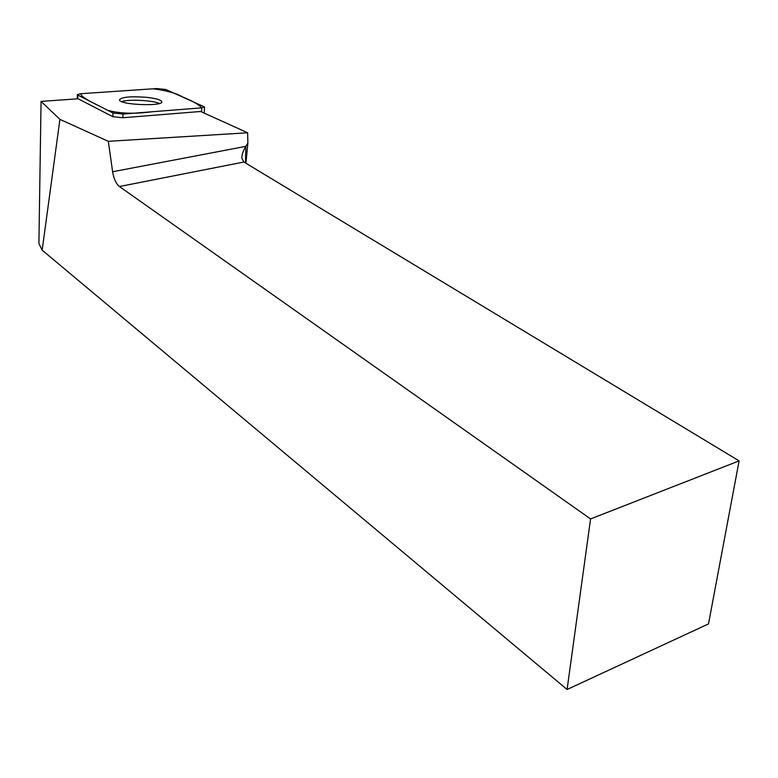 <?xml version="1.0" encoding="UTF-8"?>
<svg xmlns="http://www.w3.org/2000/svg" width="778" height="778" viewBox="0 0 778 778"><rect width="100%" height="100%" fill="white"/><g stroke="black" fill="none" stroke-linecap="round" stroke-linejoin="round"><path stroke-width="1.17" d="M122.982 114.055L201.784 107.841L204.507 106.917L165.84 89.499L156.67 88.566L80.504 93.73L77.372 94.673L77.8 95.052L112.975 113.005L122.982 114.055L122.866 117.75L200.636 111.487L247.657 132.785L108.317 141.314L59.916 119.365L41.059 101.393L78.15 98.796L112.868 116.7L112.975 113.005M146.604 97.328C130.266 96.141 121.212 97.026 119.433 99.992C119.958 105.04 164.596 106.644 161.698 101.539C160.579 99.74 155.551 98.329 146.604 97.328M122.866 117.75L112.868 116.7M41.059 101.393L38.9 243.65L42.168 250.166L59.916 119.365M42.168 250.166L567.084 689.493L590.57 518.936L119.413 186.526C116.068 183.754 113.802 178.833 112.615 171.753L108.317 141.314M567.084 689.493L708.505 623.907L739.1 460.887L243.893 162.028L241.89 158.313C241.686 155.026 243.008 151.039 245.838 146.352L247.871 143.055L247.657 132.785M590.57 518.936L739.1 460.887M245.936 163.263L247.871 143.055M121.621 101.607C128.701 99.117 152.585 100.294 159.393 103.455M80.513 93.73C82.429 98.621 96.618 104.427 107.597 110.262C119.335 113.607 134.293 114.103 152.478 111.731L201.774 107.841C198.478 104.369 192.224 100.809 183.024 97.153C176.305 93.224 166.327 90.443 153.101 88.809L80.513 93.73M201.59 111.915L201.784 107.841M77.8 95.052L77.712 98.825M243.893 162.028L119.413 186.526M112.615 171.753L245.838 146.352L245.469 162.981M77.275 98.855L77.372 94.673M204.215 113.111L204.507 107.101M161.678 102.083L161.698 101.539"/></g></svg>
